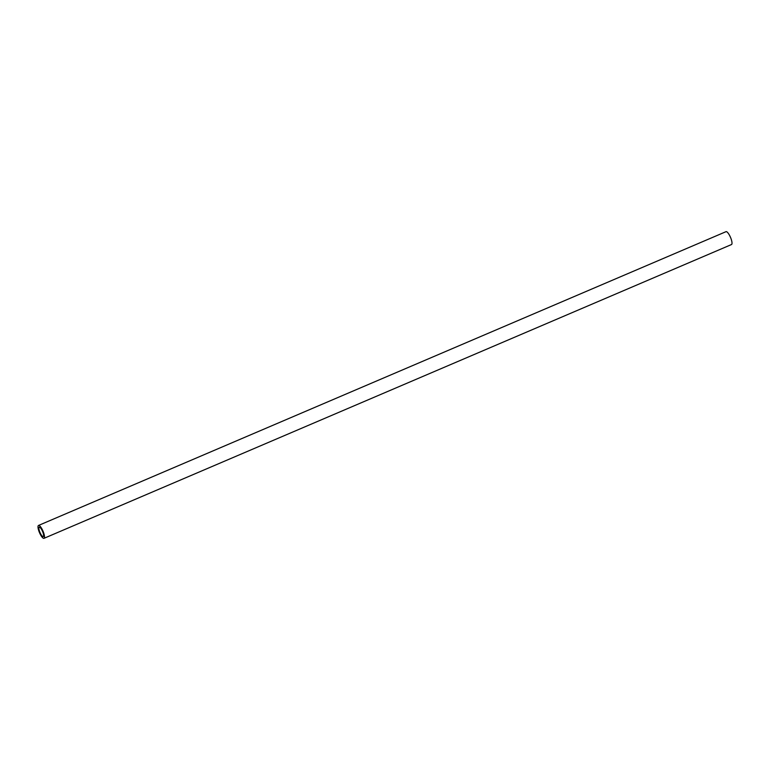 <?xml version="1.0" encoding="UTF-8"?>
<svg xmlns="http://www.w3.org/2000/svg" width="770" height="770" viewBox="0 0 770 770"><rect width="100%" height="100%" fill="white"/><g stroke="black" fill="none" stroke-linecap="round" stroke-linejoin="round"><path stroke-width="1.16" d="M39.905 533.552A6.997 1.906 66.9 0 1 38.5 525.458A6.997 1.906 66.9 0 1 42.591 530.232A6.997 1.906 66.9 0 1 43.996 538.326A6.997 1.906 66.9 0 1 39.905 533.552M43.996 538.326L731.5 244.542A6.997 1.906 -113.1 0 0 730.095 236.448A6.997 1.906 -113.1 0 0 726.004 231.674L38.5 525.458M42.225 530.684A5.082 1.386 66.9 0 1 43.245 536.565A5.082 1.386 66.9 0 1 40.271 533.1A5.082 1.386 66.9 0 1 39.251 527.219A5.082 1.386 66.9 0 1 42.225 530.684"/></g></svg>
